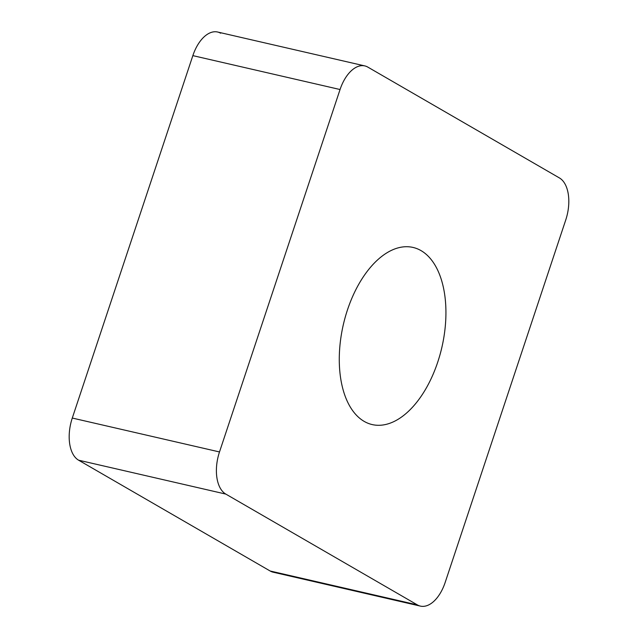 <?xml version="1.0" encoding="UTF-8"?>
<svg xmlns="http://www.w3.org/2000/svg" width="638" height="638" viewBox="0 0 638 638"><rect width="100%" height="100%" fill="white"/><g stroke="black" fill="none" stroke-linecap="round" stroke-linejoin="round"><path stroke-width="0.96" d="M364.824 65.913L217.614 32.02A34.356 19.108 103 0 0 205.436 35.696A34.356 19.108 103 0 0 192.851 55.626L72.285 418.05A34.356 19.108 103 0 0 78.61 460.197L270.153 571.002A34.356 19.108 103 0 0 273.176 572.198L420.386 606.1A34.356 19.108 -77 0 1 417.356 604.896L225.812 494.091A34.356 19.108 -77 0 1 219.496 451.951L340.054 89.527A34.356 19.108 -77 0 1 352.647 69.598A34.356 19.108 -77 0 1 364.824 65.913A34.356 19.108 -77 0 1 367.847 67.118L559.39 177.922A34.356 19.108 -77 0 1 565.715 220.07L445.149 582.494A34.356 19.108 -77 0 1 432.564 602.424A34.356 19.108 -77 0 1 420.386 606.1M444.606 294.086A90.891 50.561 103 0 0 413.001 247.432A90.891 50.561 103 0 0 358.205 285.234A90.891 50.561 103 0 0 340.604 377.927A90.891 50.561 103 0 0 372.209 424.581A90.891 50.561 103 0 0 426.997 386.78A90.891 50.561 103 0 0 444.606 294.086M220.644 33.216A34.356 19.108 103 0 0 205.436 35.696A34.356 19.108 103 0 0 192.851 55.626L72.285 418.05A34.356 19.108 103 0 0 78.61 460.197L270.153 571.002A34.356 19.108 103 0 0 276.429 572.445M270.153 571.002L417.356 604.896M225.812 494.091L78.61 460.197M72.285 418.05L219.496 451.951M340.054 89.527L192.851 55.626"/></g></svg>
